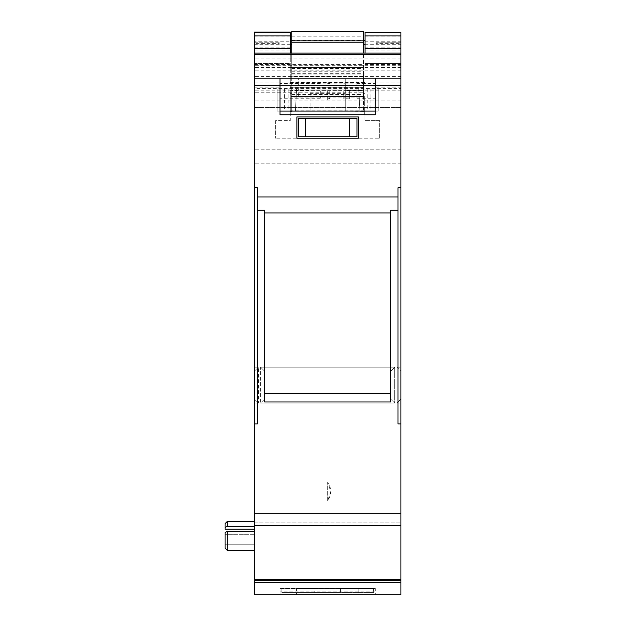 <?xml version="1.0" encoding="UTF-8"?>
<svg xmlns="http://www.w3.org/2000/svg" width="626" height="626" viewBox="0 0 626 626"><rect width="100%" height="100%" fill="white"/><g stroke="black" fill="none" stroke-linecap="round" stroke-linejoin="round"><path stroke-width="0.47" stroke-dasharray="3.13 2.35" d="M375.287 90.934L375.287 98.266L375.287 90.934M356.961 90.934L356.961 98.266L356.961 90.934M358.8 588.432L358.8 594.7L296.513 594.7L358.8 594.7L296.513 594.7L358.8 594.7L358.8 588.432L296.513 588.432L296.513 594.7L296.513 588.432L358.8 588.432M280.025 90.934L280.025 98.266L280.025 90.934M320.324 90.934L320.324 98.266L320.324 90.934M254.383 544.761L225.07 544.761L225.07 532.562L227.269 531.443L227.269 550.442L225.07 548.188L225.07 536.083L225.07 544.761L254.383 544.761L254.383 531.443L227.269 531.443L227.269 550.442L227.269 531.443L254.383 531.443L254.383 550.442L254.383 544.761L225.07 544.761L225.07 548.188L225.07 534.283L225.07 544.761L254.383 544.761L254.383 531.443L254.383 544.761M225.07 536.083L225.07 548.188L225.07 532.562L225.07 534.283L254.383 534.283L254.383 531.443L254.383 534.283L225.07 534.283L225.07 532.562L225.07 536.083M390.671 212.95L390.671 393.198L390.671 210.281L390.671 212.95L264.642 212.95L264.642 210.281L257.309 210.281L257.309 187.714L254.383 187.714L257.309 187.714L257.309 423.951L254.383 423.951L254.383 32.145L290.284 32.145L254.383 32.145M365.028 44.266L400.93 44.266L400.93 32.145L365.028 32.145L400.93 32.145L365.028 32.145L365.028 83.837L290.284 83.837L290.284 78.117L400.93 78.117L400.93 187.714L397.995 187.714L397.995 423.951L397.995 187.714L397.995 196.947L257.309 196.947M397.995 196.947L397.995 210.281L390.671 210.281L390.671 401.97L390.671 393.198L264.642 393.198L264.642 212.95L264.642 401.97L390.671 401.97L390.671 393.198M264.642 393.198L264.642 212.95M376.015 43.632L376.015 42.74L376.015 43.632L400.93 43.632L400.93 42.795L376.015 42.795L400.93 42.74L400.93 43.632M400.93 85.214L400.93 85.872L368.691 85.872L368.691 85.214L368.691 85.872L400.93 85.872L400.93 85.214L368.691 85.214M373.448 588.432L340.481 588.432L340.481 592.525L373.448 592.525L373.448 588.855L373.448 592.525L281.856 592.525L281.856 588.855L281.856 592.525L340.481 592.525L340.481 588.432L281.856 588.432L373.448 588.432L373.448 588.855L373.448 588.432M280.025 588.432L375.287 588.432L280.025 588.432L280.025 591.069L375.287 591.069L375.287 594.7L375.287 588.432L375.287 591.069L280.025 591.069L280.025 588.432M290.284 83.837L290.284 40.557L290.284 111.42L290.284 110.16L365.028 110.16L365.028 107.422L400.93 107.422L400.93 53.061L400.93 55.025L254.383 55.025L254.383 53.061L254.383 90.207L254.383 55.025M345.239 94.964L310.066 94.964L310.066 97.163L345.239 97.163L345.239 79.111L345.239 90.543L363.557 90.543L363.557 111.42L365.028 111.42L365.028 110.16M363.557 111.42L345.239 111.092L345.239 97.163L363.557 97.163L363.557 111.092L363.557 89.103L277.099 89.103L378.214 89.103L363.557 89.103L363.557 111.092L291.747 111.092L291.747 89.103L291.747 111.092L378.214 111.092L277.099 111.092L310.066 111.092L310.066 97.163L291.747 97.163L291.747 96.443L363.557 96.443L363.557 97.163M290.284 111.42L291.747 111.42L291.747 97.163M365.028 83.837L365.028 111.42M290.284 66.043L365.028 66.043M356.961 136.734L356.961 118.416L298.344 118.416L298.344 136.734L356.961 136.734M296.88 116.952L296.88 138.197L358.432 138.197L358.432 116.952M379.677 138.197L379.677 120.615L365.028 120.615L365.028 87.64L365.028 120.615L379.677 120.615L379.677 138.197L275.628 138.197L379.677 138.197M275.628 120.615L275.628 138.197L275.628 120.615L290.284 120.615L290.284 87.64L365.028 87.64L290.284 87.64L290.284 120.615L275.628 120.615M376.015 87.21L400.93 87.21M290.284 90.347L291.747 90.347L291.747 40.62L363.557 40.62L363.557 90.347L365.028 90.347L290.284 90.347M290.284 93.689L291.747 93.689L291.747 111.42M363.557 90.347L291.747 90.347L291.747 74.158L363.557 74.158L363.557 90.347M291.747 40.557L363.557 40.557M254.383 43.632L254.383 42.74L279.29 42.811L279.29 43.632L279.29 42.811L254.383 42.795L254.383 43.632L279.29 43.632M310.066 111.42L310.066 90.543L291.747 90.543L291.747 93.689M310.066 93.689L345.239 93.689L345.239 111.42M345.239 90.543L345.239 93.689M363.557 93.689L365.028 93.689M254.383 86.904L279.29 87.21L254.383 86.904M279.29 87.21L254.383 87.21M396.9 367.18L400.93 367.18L400.93 403.089L400.93 367.18L396.9 367.18L396.9 403.089L400.93 403.089L396.9 403.089L396.9 367.18L400.93 371.21L400.93 399.059L400.93 371.21L396.9 367.18M286.622 85.214L286.622 85.872L286.622 85.214L254.383 85.214L254.383 85.872L286.622 85.872L254.383 85.872L254.383 85.214M400.93 582.634L254.383 582.634L254.383 594.7L400.93 594.7L400.93 187.714L397.995 187.714L400.93 187.714M400.93 525.378L254.383 525.378L254.383 522.851L254.383 582.634M254.383 51.003L290.284 51.003L290.284 63.461L254.383 63.461L290.284 63.461L290.284 78.117L254.383 78.117L400.93 78.117L400.93 44.266M400.93 100.097L254.383 100.097L254.383 107.422L400.93 107.422L400.93 82.147L400.93 90.207L400.93 88.376L254.383 88.376M400.93 55.025L400.93 88.376M254.383 367.18L258.413 367.18L258.413 403.089L258.413 367.18L254.383 371.21L254.383 399.059L254.383 371.21L258.413 367.18L254.383 367.18L254.383 403.089L258.413 403.089L254.383 399.059L258.413 403.089L254.383 403.089L254.383 367.18M254.383 525.378L254.383 423.951L257.309 423.951L254.383 423.951M254.383 522.851L400.93 522.851L254.383 522.851M254.383 85.441L254.383 82.147L254.383 85.441L400.93 85.441L254.383 85.441L400.93 85.441L254.383 85.441L254.383 92.773L254.383 85.441M254.383 100.097L254.383 92.773L254.383 107.422L365.028 107.422L365.028 85.441L400.93 85.441L365.028 85.441L365.028 53.061M225.07 529.205L254.383 529.205L254.383 521.427L254.383 529.205L254.383 521.427L254.383 529.205L225.07 529.205L225.07 526.92L225.07 529.205L225.07 527.491L227.269 526.364L225.07 527.491L225.07 523.626L225.07 529.205L225.07 526.92L225.07 529.205L225.07 527.491L227.269 526.364L227.269 521.427L227.269 526.364L227.269 521.427L254.383 521.427M291.747 90.895L363.557 90.895L363.557 60.073L291.747 60.073L291.747 96.443M363.557 96.443L363.557 90.895M310.066 94.964L310.066 90.543M345.239 79.111L310.066 79.111M363.557 90.543L363.557 60.073M291.747 60.073L291.747 64.619L363.557 64.619M291.747 90.543L291.747 64.619M291.747 53.061L291.747 74.158L363.557 74.158L363.557 53.061M291.747 40.62L291.747 31.3L363.557 31.3L363.557 40.62M358.745 89.103L296.567 89.103L358.745 89.103L359.895 111.092L295.417 111.092L359.895 111.092L358.745 89.103M296.567 89.103L295.417 111.092L296.567 89.103M277.099 89.103L277.099 111.092L277.099 89.103M378.214 89.103L378.214 111.092L378.214 89.103M340.481 588.855L373.448 588.855L340.481 588.855M281.856 588.432L281.856 588.855L281.856 588.432M281.856 588.855L373.448 588.855L281.856 588.855L314.831 588.855L314.831 588.432L314.831 592.525L314.831 588.855L281.856 588.855M254.383 550.442L227.269 550.442M254.383 526.364L227.269 526.364M254.383 534.283L225.07 534.283L254.383 534.283M227.269 521.427L225.07 523.626L225.07 527.491M291.02 96.435L356.961 96.435L356.961 78.117L356.961 96.435L364.293 96.435L364.293 114.722L364.293 96.435L291.02 96.435L291.02 114.722L291.02 96.435M298.344 96.435L298.344 78.117L298.344 96.435L356.961 96.435M298.344 78.117L356.961 78.117L298.344 78.117M280.025 78.117L280.025 114.754M400.93 513.312L254.383 513.312M257.309 210.281L257.309 423.951L257.309 187.714L254.383 187.714M400.93 423.951L397.995 423.951L400.93 423.951L397.995 423.951L397.995 210.281M400.93 163.848L254.383 163.848L400.93 163.848M400.93 149.191L254.383 149.191L400.93 149.191M290.284 51.003L290.284 41.214L254.383 41.214M290.284 41.214L290.284 32.145M290.284 53.061L290.284 92.773L254.383 92.773L365.028 92.773M290.284 92.773L290.284 110.16M400.93 76.646L254.383 76.646M375.287 78.117L375.287 114.754L364.293 114.754M400.93 78.117L254.383 78.117M280.025 594.7L375.287 594.7L280.025 594.7L280.025 591.069L280.025 594.7M365.028 41.214L400.93 41.214M365.028 51.003L400.93 51.003M365.028 63.461L400.93 63.461L365.028 63.461M396.9 403.089L400.93 399.059L396.9 403.089M264.642 371.21L264.642 399.059L264.642 371.21L260.612 367.18L260.612 403.089L264.642 399.059L260.612 403.089L260.612 367.18L394.701 367.18L394.701 403.089L394.701 367.18L390.671 371.21L390.671 399.059L390.671 371.21L394.701 367.18L260.612 367.18L264.642 371.21M260.612 403.089L394.701 403.089L260.612 403.089M390.671 399.059L394.701 403.089L390.671 399.059M345.975 90.934L345.975 96.6L345.975 90.934M343.776 90.934L343.776 98.689L343.776 90.934M349.637 90.934L349.637 98.838L349.637 90.934M327.656 90.934L327.656 100.465L327.656 90.934M329.8 90.934L329.8 98.321L329.8 90.934M327.656 500.808L327.656 482.349L327.656 500.808L330.825 491.574L327.656 482.349C331.78 488.476 331.78 494.634 327.656 500.808L327.656 482.349L327.656 500.808M328.227 85.872L327.656 85.872L327.656 85.097L328.227 85.872L327.656 85.872L327.656 85.097M400.93 523.109L254.383 523.109L400.93 523.109M400.93 579.246L254.383 579.246M291.747 94.503L363.557 94.503M291.747 87.796L363.557 87.796M291.747 85.699L363.557 85.699M291.747 66.043L363.557 66.043M291.747 73.305L363.557 73.305M291.747 71.239L363.557 71.239M291.747 68.531L363.557 68.531M291.747 67.436L363.557 67.436M363.557 76.356L291.747 76.356M291.747 36.793L363.557 36.793M284.423 89.103L284.423 111.092M288.085 89.103L288.085 111.092M367.219 89.103L367.219 111.092M370.889 89.103L370.889 111.092M400.93 523.023L254.383 523.023L400.93 523.023M290.284 64.494L254.383 64.494M290.284 47.803L254.383 47.803M290.284 44.266L254.383 44.266M290.284 36.965L254.383 36.965M400.93 90.034L254.383 90.034M400.93 70.801L254.383 70.801M400.93 67.483L254.383 67.483M400.93 65.284L254.383 65.284M400.93 58.938L254.383 58.938M290.284 82.515L365.028 82.515M400.93 580.279L254.383 580.279M365.028 36.965L400.93 36.965M365.028 47.803L400.93 47.803M400.93 64.494L365.028 64.494M356.961 83.61L375.287 83.61M320.324 83.61L280.025 83.61M254.383 526.92L225.07 526.92L254.383 526.92M320.324 98.266L280.025 98.266M400.93 107.422L254.383 107.422M254.383 82.147L400.93 82.147M400.93 90.207L254.383 90.207M254.383 42.74L279.29 42.74M356.961 98.266L375.287 98.266M400.93 42.74L376.015 42.74M345.975 96.6L343.776 98.689L349.637 98.838M345.975 85.277L343.776 83.188L349.637 83.031M327.656 98.266L329.8 98.321L327.656 100.465M327.656 83.61L329.8 83.555L327.656 81.411"/><path stroke-width="0.94" d="M365.028 53.061L365.028 32.395L400.93 32.395L400.93 580.279L254.383 580.279L254.383 187.714L257.309 187.714L257.309 210.281L264.642 210.281L264.642 401.97L390.671 401.97L390.671 210.281L397.995 210.281L397.995 196.947L257.309 196.947M227.269 550.442L225.07 548.188L225.07 532.562L227.269 531.443L254.383 531.443L227.269 531.443L227.269 550.442L225.07 548.188L227.269 550.442L254.383 550.442M264.642 212.95L390.671 212.95M358.432 116.952L296.88 116.952L296.88 138.197L358.432 138.197L358.432 116.952L296.88 116.952M264.642 393.198L390.671 393.198M290.284 44.782L291.747 44.782M290.284 40.557L291.747 40.557M363.557 40.557L365.028 40.557M363.557 44.782L365.028 44.782M400.93 580.279L400.93 594.7L254.383 594.7L254.383 580.279M400.93 32.395L365.028 32.395M400.93 53.061L254.383 53.061L254.383 187.714M254.383 53.061L254.383 35.885L290.284 35.885L290.284 53.061M290.284 35.885L290.284 32.145L254.383 32.145L254.383 35.885M363.557 31.323L291.747 31.323L363.557 31.3L363.557 53.061M291.747 31.323L291.747 53.061M356.961 136.734L349.637 136.734L349.637 118.416L356.961 118.416L356.961 136.734M349.637 118.416L305.676 118.416L305.676 136.734L349.637 136.734M305.676 136.734L298.344 136.734L298.344 118.416L305.676 118.416M225.07 529.205L254.383 529.205L225.07 529.205L225.07 523.626L227.269 521.427L227.269 526.364L225.07 527.491M227.269 531.443L225.07 532.562L227.269 531.443M254.383 526.364L227.269 526.364M280.025 114.754L291.02 114.754L280.025 114.754L280.025 78.117L254.383 78.117M291.02 114.722L364.293 114.722M364.293 114.754L375.287 114.754L375.287 78.117L280.025 78.117M375.287 78.117L400.93 78.117M397.995 196.947L397.995 187.714L400.93 187.714M400.93 423.951L397.995 423.951L397.995 210.281M400.93 513.312L254.383 513.312M257.309 210.281L257.309 423.951L254.383 423.951M400.93 525.378L254.383 525.378M400.93 582.634L254.383 582.634M400.93 579.246L254.383 579.246M291.747 42.208L363.557 42.208M375.287 111.092L280.025 111.092M290.284 32.395L254.383 32.395M254.383 48.765L290.284 48.765M400.93 54.439L254.383 54.439M400.93 48.765L365.028 48.765M400.93 35.885L365.028 35.885M227.269 521.427L254.383 521.427M290.284 32.145L254.383 32.145"/></g></svg>
